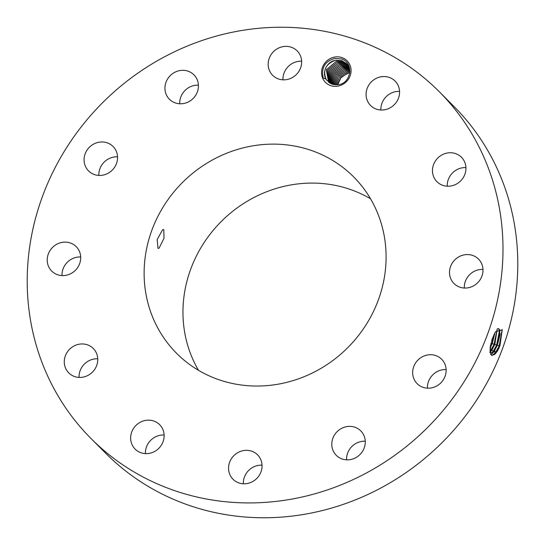 <?xml version="1.0" encoding="UTF-8"?>
<svg xmlns="http://www.w3.org/2000/svg" width="545" height="545" viewBox="0 0 545 545"><rect width="100%" height="100%" fill="white"/><g stroke="black" fill="none" stroke-linecap="round" stroke-linejoin="round"><path stroke-width="0.82" d="M500.671 216.106A245.741 229.724 -44.9 0 0 439.161 91.601A245.741 229.724 -44.9 0 0 162.683 57.79A245.741 229.724 -44.9 0 0 29.539 314.063A245.741 229.724 -44.9 0 0 91.056 438.568A245.741 229.724 -44.9 0 0 367.528 472.379A245.741 229.724 -44.9 0 0 500.671 216.106M91.056 438.568L105.839 453.399A245.741 229.724 -44.9 0 0 382.318 487.21A245.741 229.724 -44.9 0 0 515.461 230.937A245.741 229.724 -44.9 0 0 453.944 106.432L439.161 91.601M338.356 86.055A15.26 14.265 -44.9 0 0 350.925 68.554A15.26 14.265 -44.9 0 0 334.235 57.143A15.26 14.265 -44.9 0 0 321.666 74.638A15.26 14.265 -44.9 0 0 338.356 86.055M247.641 483.442A17.304 16.173 -44.9 0 0 261.089 471.575A17.304 16.173 -44.9 0 0 257.56 454.843A17.304 16.173 -44.9 0 0 242.968 450.674A17.304 16.173 -44.9 0 0 229.52 462.548A17.304 16.173 -44.9 0 0 233.049 479.273A17.304 16.173 -44.9 0 0 247.641 483.442M145.311 289.995A124.975 116.828 -44.9 0 0 176.594 353.31A124.975 116.828 -44.9 0 0 317.197 370.505A124.975 116.828 -44.9 0 0 384.906 240.175A124.975 116.828 -44.9 0 0 353.623 176.859A124.975 116.828 -44.9 0 0 213.02 159.658A124.975 116.828 -44.9 0 0 145.311 289.995M338.213 430.645A17.304 16.173 -44.9 0 0 336.279 455.327A17.304 16.173 -44.9 0 0 358.848 455.579A17.304 16.173 -44.9 0 0 360.783 430.897A17.304 16.173 -44.9 0 0 338.213 430.645M413.873 366.254A17.304 16.173 -44.9 0 0 417.15 383.673A17.304 16.173 -44.9 0 0 444.931 376.663A17.304 16.173 -44.9 0 0 441.654 359.244A17.304 16.173 -44.9 0 0 413.873 366.254M449.666 274.755A17.304 16.173 -44.9 0 0 453.999 283.516A17.304 16.173 -44.9 0 0 473.462 285.9A17.304 16.173 -44.9 0 0 482.836 267.854A17.304 16.173 -44.9 0 0 478.503 259.093A17.304 16.173 -44.9 0 0 459.04 256.709A17.304 16.173 -44.9 0 0 449.666 274.755M436.014 180.661A17.304 16.173 -44.9 0 0 436.954 181.696A17.304 16.173 -44.9 0 0 460.082 181.451A17.304 16.173 -44.9 0 0 462.398 158.302A17.304 16.173 -44.9 0 0 461.458 157.267A17.304 16.173 -44.9 0 0 438.33 157.512A17.304 16.173 -44.9 0 0 436.014 180.661M376.561 109.191A17.304 16.173 -44.9 0 0 396.631 101.813A17.304 16.173 -44.9 0 0 395.084 81.062A17.304 16.173 -44.9 0 0 389.096 77.363A17.304 16.173 -44.9 0 0 369.026 84.741A17.304 16.173 -44.9 0 0 370.58 105.492A17.304 16.173 -44.9 0 0 376.561 109.191M287.249 79.495A17.304 16.173 -44.9 0 0 300.697 67.621A17.304 16.173 -44.9 0 0 297.161 50.896A17.304 16.173 -44.9 0 0 282.576 46.72A17.304 16.173 -44.9 0 0 269.121 58.594A17.304 16.173 -44.9 0 0 272.657 75.319A17.304 16.173 -44.9 0 0 287.249 79.495M192.004 99.524A17.304 16.173 -44.9 0 0 193.938 74.842A17.304 16.173 -44.9 0 0 171.368 74.59A17.304 16.173 -44.9 0 0 169.434 99.272A17.304 16.173 -44.9 0 0 192.004 99.524M116.344 163.916A17.304 16.173 -44.9 0 0 113.067 146.496A17.304 16.173 -44.9 0 0 85.279 153.499A17.304 16.173 -44.9 0 0 88.562 170.919A17.304 16.173 -44.9 0 0 116.344 163.916M80.544 255.414A17.304 16.173 -44.9 0 0 76.218 246.647A17.304 16.173 -44.9 0 0 56.755 244.269A17.304 16.173 -44.9 0 0 47.381 262.309A17.304 16.173 -44.9 0 0 51.707 271.076A17.304 16.173 -44.9 0 0 71.17 273.454A17.304 16.173 -44.9 0 0 80.544 255.414M94.203 349.502A17.304 16.173 -44.9 0 0 93.263 348.473A17.304 16.173 -44.9 0 0 70.135 348.711A17.304 16.173 -44.9 0 0 67.818 371.86A17.304 16.173 -44.9 0 0 68.759 372.896A17.304 16.173 -44.9 0 0 91.887 372.657A17.304 16.173 -44.9 0 0 94.203 349.502M153.649 420.978A17.304 16.173 -44.9 0 0 133.58 428.356A17.304 16.173 -44.9 0 0 135.133 449.1A17.304 16.173 -44.9 0 0 141.121 452.806A17.304 16.173 -44.9 0 0 161.191 445.422A17.304 16.173 -44.9 0 0 159.637 424.678A17.304 16.173 -44.9 0 0 153.649 420.978M489.887 352.179L491.781 355.504L497.081 351.6L499.922 345.891L499.159 346.027L494.22 354.788M499.036 348.071L497.081 351.6M499.922 345.891L502.238 329.848L495.425 331.782L492.006 339.426L489.928 352.56L497.142 351.695M262.036 465.171A17.304 16.173 -44.9 0 0 257.751 465.505A17.304 16.173 -44.9 0 0 243.356 483.783M365.259 441.218A17.304 16.173 -44.9 0 0 352.996 445.476A17.304 16.173 -44.9 0 0 346.586 459.837M446.13 369.571A17.304 16.173 -44.9 0 0 428.656 381.084A17.304 16.173 -44.9 0 0 427.457 388.183M482.979 269.414A17.304 16.173 -44.9 0 0 464.306 288.026M465.934 167.594A17.304 16.173 -44.9 0 0 447.261 186.206M399.56 91.39A17.304 16.173 -44.9 0 0 380.887 110.001M301.644 61.217A17.304 16.173 -44.9 0 0 297.359 61.558A17.304 16.173 -44.9 0 0 282.964 79.829M198.414 85.163A17.304 16.173 -44.9 0 0 186.152 89.421A17.304 16.173 -44.9 0 0 179.741 103.782M117.543 156.817A17.304 16.173 -44.9 0 0 100.069 168.337A17.304 16.173 -44.9 0 0 98.87 175.429M80.694 256.974A17.304 16.173 -44.9 0 0 62.021 275.586M97.739 358.794A17.304 16.173 -44.9 0 0 79.066 377.406M164.113 434.999A17.304 16.173 -44.9 0 0 145.44 453.61M338.595 84.638C351.082 83.283 354.454 62.784 341.415 58.908L334.644 58.431C324.861 61.415 321.046 67.927 323.205 77.983L326.019 79.059A12.903 12.058 -44.9 0 0 326.946 80.401L332.321 84.243L338.595 84.638M370.552 198.816A124.975 116.828 -44.9 0 0 239.275 206.398A124.975 116.828 -44.9 0 0 184.142 328.955A124.975 116.828 -44.9 0 0 198.496 370.314M162.58 229.799L157.164 239.555L157.995 248.397L159.058 248.159L164.011 238.26L163.786 229.609L162.58 229.799M491.754 355.497L494.949 354.161L497.02 351.58L499.915 345.918M502.163 329.521L499.159 346.027L497.415 345.101L500.153 334.112L498.695 328.581L497.36 328.873M337.743 84.775L340.863 77.84L347.247 73.398M326.946 80.401C321.155 73.895 326.257 61.646 335.468 60.297L341.769 60.665L346.491 63.554M326.019 79.059C322.667 70.148 325.808 63.888 335.447 60.277L341.592 60.597L346.484 63.54L349.924 71.218M490.677 354.557L494.526 350.755L497.415 345.101M349.767 72.935L348.262 73.132L340.877 77.24L337.362 84.816M349.767 72.955L348.282 73.159L340.911 77.254L337.382 84.809M490.657 354.522L492.414 353.303L494.472 350.742L497.36 345.087L499.956 330.583L498.668 328.574M346.967 64.065L342.757 61.653L336.456 61.292L326.332 69.76L328.574 82.125L326.305 69.753L336.435 61.272L342.58 61.585L346.961 64.051M499.69 329.698L496.59 345.223L491.685 353.93M349.883 71.933L347.301 72.165L339.555 76.675L336.333 84.87M349.89 71.913L347.274 72.144L339.528 76.661L336.306 84.87M489.921 352.397L491.917 349.897L494.792 344.276L497.169 329.119M489.935 352.465L491.978 349.917L494.853 344.297L497.204 329.071M328.962 82.438L327.456 70.332L337.423 62.259L343.561 62.573L347.41 64.589M328.976 82.452L327.484 70.339L337.444 62.28L343.738 62.648L347.417 64.603M497.129 329.166L494.029 344.42L489.88 352.152M349.904 70.973L346.293 71.157L338.22 76.062L335.339 84.843L338.241 76.075L346.313 71.177L349.904 70.993M490.01 348.023L492.224 343.473L494.921 332.702M489.996 348.173L492.285 343.486L494.996 332.566M329.5 82.84L328.621 70.986L338.425 63.268L328.594 70.979L329.493 82.826M494.131 334.289L490.255 346.361M334.46 84.748L336.967 75.469L345.326 70.189L349.795 70.114L345.305 70.169L336.939 75.455L334.439 84.748M347.826 65.162L344.549 63.561L338.404 63.247L344.726 63.636L347.833 65.168M330.086 83.215L329.766 71.64L339.412 64.255L329.739 71.627L330.072 83.201M349.631 69.27L344.317 69.181L335.693 74.835L333.601 84.591M349.638 69.29L344.338 69.201L335.713 74.849L333.615 84.598M345.714 64.623L348.221 65.775L345.537 64.555L339.392 64.235L345.714 64.623M330.713 83.562L330.924 72.294L340.4 65.243L330.897 72.281L330.699 83.555M349.474 68.507L343.336 68.193L334.46 74.202L332.804 84.393M349.652 68.581L343.357 68.214L334.487 74.222L332.825 84.4M346.695 65.611L348.575 66.401L346.518 65.543L340.38 65.223L346.695 65.611M331.36 83.869L332.069 72.928L341.361 66.211L332.034 73.044L331.374 83.876M349.175 67.757L342.349 67.198L333.186 73.691L332.062 84.155L333.281 73.582L342.369 67.226L349.181 67.771M347.506 66.531L341.361 66.211L348.895 67.069L347.506 66.531M497.02 351.58L495.834 352.608L494.526 350.755M494.472 350.742L493.286 351.77L491.978 349.917M497.36 345.087L496.59 345.223L494.853 344.297M491.917 349.897L490.738 350.925L489.86 349.686M494.792 344.276L494.029 344.42L492.285 343.486M492.224 343.473L490.888 343.309M342.58 61.585L342.642 60.986M344.549 63.561L344.61 62.968M346.518 65.543L346.579 64.944"/></g></svg>
